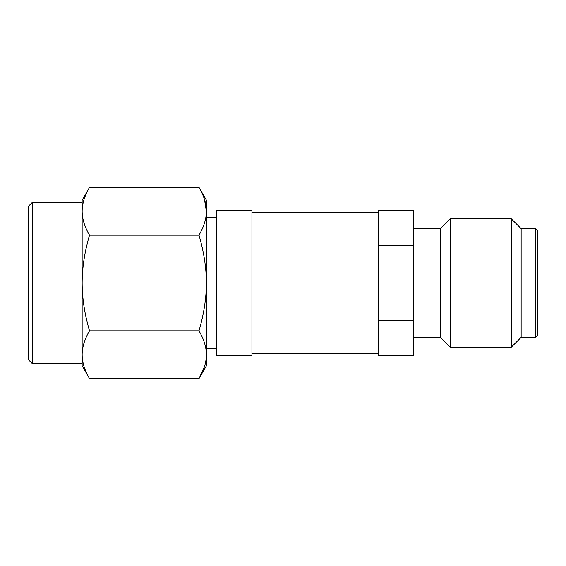 <?xml version="1.0" encoding="UTF-8"?>
<svg xmlns="http://www.w3.org/2000/svg" width="566" height="566" viewBox="0 0 566 566"><rect width="100%" height="100%" fill="white"/><g stroke="black" fill="none" stroke-linecap="round" stroke-linejoin="round"><path stroke-width="0.85" d="M82.141 354.733L82.141 283C82.19 267.612 84.652 251.665 89.534 235.18C84.652 226.931 82.19 218.964 82.141 211.267L82.141 202.239L32.439 202.239L28.3 206.385L28.3 359.615L32.439 363.761L82.141 363.761L82.141 354.733C82.19 362.424 84.652 370.397 89.534 378.64L82.141 365.827L82.141 354.733C82.19 347.036 84.652 339.069 89.534 330.82L198.984 330.82C203.887 314.194 206.357 298.254 206.385 283C206.357 267.746 203.887 251.806 198.984 235.18C203.887 226.867 206.357 218.893 206.385 211.267C206.357 203.64 203.887 195.673 198.984 187.36L206.385 200.173L206.385 211.267L204.489 199.487M89.534 235.18L198.984 235.18M89.534 330.82C84.652 314.328 82.19 298.388 82.141 283L82.141 211.267C82.19 203.569 84.652 195.603 89.534 187.36L198.984 187.36M89.534 378.64L198.984 378.64C203.887 370.334 206.357 362.36 206.385 354.733C206.357 347.107 203.887 339.133 198.984 330.82M206.385 211.267L206.385 365.827L198.984 378.64L204.489 366.513M82.141 211.267L82.141 200.173L89.534 187.36M32.439 363.761L32.439 202.239M216.736 348.748L206.385 348.748M216.736 217.252L206.385 217.252M378.251 320.328L378.251 210.524L413.456 210.524L413.456 355.476L378.251 355.476L378.251 320.328L413.456 320.328M535.627 228.643L537.7 230.716L537.7 335.284L535.627 337.357L535.627 228.643L521.137 228.643L521.137 337.357L535.627 337.357M251.941 212.597L378.251 212.597M251.941 353.403L378.251 353.403M413.456 228.643L440.376 228.643L450.211 218.809L511.296 218.809L511.296 347.191L521.137 337.357M511.296 218.809L521.137 228.643M450.211 218.809L450.211 347.191L511.296 347.191M440.376 228.643L440.376 337.357L450.211 347.191M413.456 337.357L440.376 337.357M378.251 245.672L413.456 245.672M251.941 210.524L251.941 355.476L216.736 355.476L216.736 210.524L251.941 210.524"/></g></svg>
